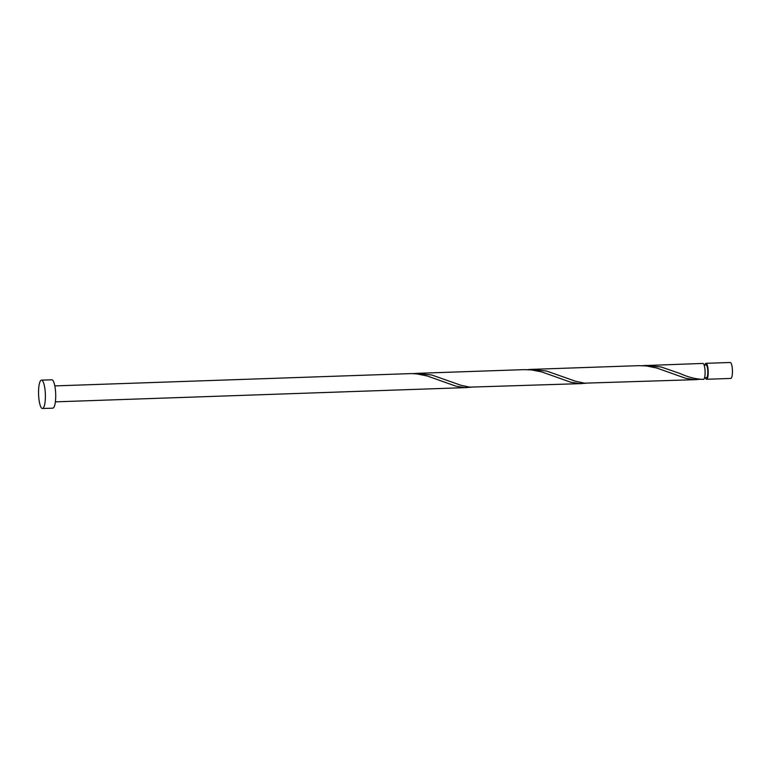 <?xml version="1.0" encoding="UTF-8"?>
<svg xmlns="http://www.w3.org/2000/svg" width="771" height="771" viewBox="0 0 771 771"><rect width="100%" height="100%" fill="white"/><g stroke="black" fill="none" stroke-linecap="round" stroke-linejoin="round"><path stroke-width="1.16" d="M706.005 363.324L730.253 362.486A7.98 1.908 88 0 1 732.45 371.709A7.98 1.908 88 0 1 730.802 378.436L706.564 379.274A7.98 1.908 -92 0 0 708.212 372.557A7.98 1.908 -92 0 0 706.005 363.324A7.98 1.908 -92 0 0 704.925 364.962M705.369 377.723A7.98 1.908 -92 0 0 706.564 379.274M704.549 377.751L706.506 377.684A6.39 1.523 -92 0 0 707.826 372.306A6.39 1.523 -92 0 0 706.063 364.924L704.106 364.991M41.48 380.151L51.802 379.795A14.186 3.383 88 0 1 55.714 396.198A14.186 3.383 88 0 1 52.785 408.158L42.463 408.514A14.186 3.383 88 0 1 38.55 392.111A14.186 3.383 88 0 1 41.48 380.151A14.186 3.383 88 0 1 45.383 396.564A14.186 3.383 88 0 1 42.463 408.514M54.818 385.905L411.425 373.578L416.706 373.887L427.153 375.949L455.95 386.184L464.672 387.562L470.908 387.254M55.367 401.855L359.18 391.321A7.98 1.908 -92 0 0 359.247 391.311L467.255 387.572M646.156 365.396L661.248 367.025L680.08 373.53C688.33 377.26 696.146 379.207 703.528 379.38A7.98 1.908 -92 0 0 705.108 372.663A7.98 1.908 -92 0 0 702.911 363.43L642.503 365.656M696.782 379.621L584.466 383.168L575.658 381.279L546.485 371.005L531.402 369.376L638.841 365.656L646.233 365.926L656.67 367.989L685.477 378.224L694.199 379.611L700.425 379.293M582.018 383.592L469.703 387.138L460.904 385.259L431.731 374.985L416.639 373.357L524.087 369.637L531.47 369.907L541.917 371.969L570.713 382.204L579.435 383.582L585.671 383.274M531.402 369.376L527.74 369.637M416.639 373.357L412.986 373.617"/></g></svg>
